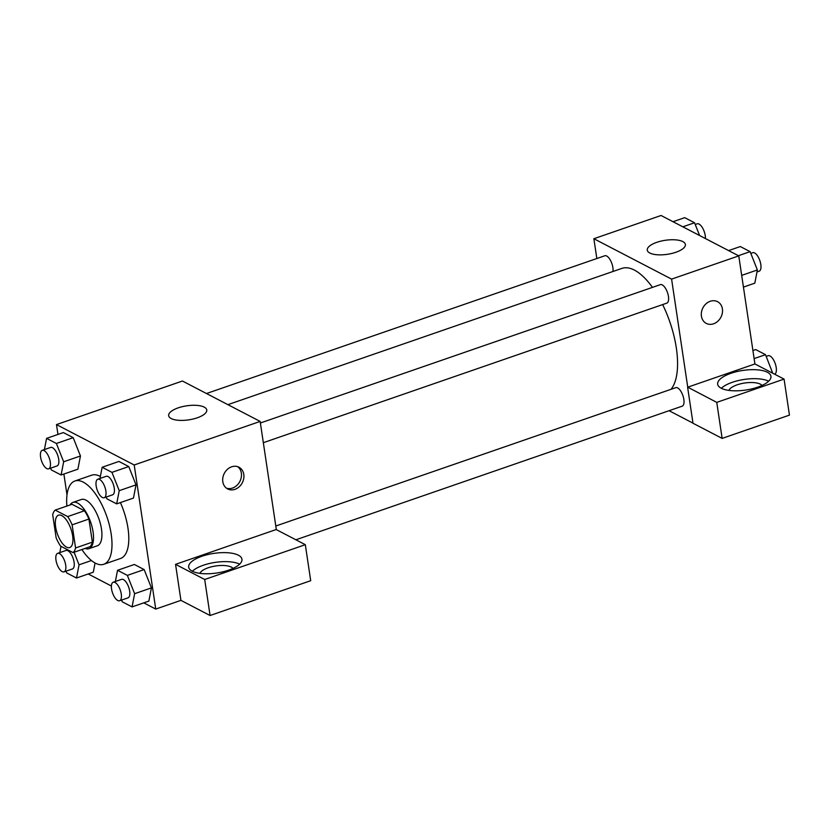 <?xml version="1.0" encoding="UTF-8"?>
<svg xmlns="http://www.w3.org/2000/svg" width="831" height="831" viewBox="0 0 831 831"><rect width="100%" height="100%" fill="white"/><g stroke="black" fill="none" stroke-linecap="round" stroke-linejoin="round"><path stroke-width="1.25" d="M72.629 535.766A17.139 7.209 70.9 0 1 69.731 547.546A17.139 7.209 70.9 0 1 57.318 533.71A17.139 7.209 70.9 0 1 58.534 515.158A17.139 7.209 70.9 0 1 72.629 535.766M67.675 516.581L55.21 510.099A23.268 9.785 70.9 0 0 52.696 514.753L56.144 537.854A23.268 9.785 70.9 0 0 60.59 546.123L73.055 552.605A23.268 9.785 70.9 0 0 75.579 547.951L72.12 524.849A23.268 9.785 70.9 0 0 67.675 516.581L84.461 510.774L72.006 504.292L55.21 510.099M75.579 547.951L92.366 542.144A23.268 9.785 70.9 0 1 89.852 546.788L73.055 552.605M92.366 542.144L88.917 519.043L72.12 524.849M84.461 510.774A23.268 9.785 70.9 0 1 88.917 519.043M85.105 548.429A24.483 10.304 -109.1 0 0 88.927 548.678A24.483 10.304 -109.1 0 0 90.662 522.18A24.483 10.304 -109.1 0 0 72.92 502.402A24.483 10.304 -109.1 0 0 70.074 504.957M72.92 502.402L81.324 499.504A24.483 10.304 70.9 0 1 101.465 528.952A24.483 10.304 70.9 0 1 97.331 545.78L88.927 548.678M66.864 506.069A44.074 18.542 70.9 0 1 74.915 480.993A44.074 18.542 70.9 0 1 111.177 534.001A44.074 18.542 70.9 0 1 103.73 564.291A44.074 18.542 70.9 0 1 81.895 549.54M120.412 502.589A44.074 18.542 70.9 0 1 127.974 528.194A44.074 18.542 70.9 0 1 120.526 558.484L103.73 564.291M74.915 480.993L91.711 475.176A44.074 18.542 70.9 0 1 100.364 476.464M88.211 573.972L111.385 586.021M143.773 602.859L155.74 609.071L134.207 464.986L56.487 424.589L57.962 434.436M63.883 474.034L66.999 494.871M121.565 600.075L122.25 601.8L132.067 606.9L148.863 601.093L151.419 587.891L144.147 569.578L134.342 564.478L117.545 570.284L115.374 581.492M93.29 572.216L95.077 563.003L93.29 572.216L76.504 578.023L79.049 564.81L74.073 552.251M50.608 468.165L51.283 469.889L61.099 475L77.896 469.183L80.451 455.98L73.19 437.667L63.374 432.567L46.578 438.373L44.407 449.581M106.171 497.052L106.856 498.777L116.672 503.877L133.469 498.07L136.014 484.857L128.753 466.555L118.937 461.444L102.151 467.261L99.98 478.469M276.328 529.617L260.155 421.421L182.436 381.024L56.487 424.589M171.207 418.554A19.258 7.084 171.5 0 1 168.662 415.687A19.258 7.084 171.5 0 1 186.663 405.829A19.258 7.084 171.5 0 1 206.763 409.995A19.258 7.084 171.5 0 1 193.166 419.001A19.258 7.084 171.5 0 1 171.207 418.554M260.155 421.421L134.207 464.986M234.986 489.324A12.247 10.149 -62.5 0 1 227.652 488.929A12.247 10.149 -62.5 0 1 224.297 473.39A12.247 10.149 -62.5 0 1 238.944 467.209A12.247 10.149 -62.5 0 1 243.722 478.625A12.247 10.149 -62.5 0 1 234.986 489.324M175.549 564.342L204.696 579.487L305.32 544.689L276.172 529.534L175.549 564.342L180.929 600.366L155.74 609.071M226.489 488.192A12.247 10.149 117.5 0 0 232.535 488.046A12.247 10.149 117.5 0 0 241.104 478.157A12.247 10.149 117.5 0 0 237.676 466.669M192.221 571.188A26.935 9.91 171.5 0 1 188.679 567.178A26.935 9.91 171.5 0 1 213.847 553.394A26.935 9.91 171.5 0 1 241.946 559.221A26.935 9.91 171.5 0 1 222.937 571.811A26.935 9.91 171.5 0 1 192.221 571.188M239.65 564.166A26.935 9.91 -8.5 0 0 215.187 562.4A26.935 9.91 -8.5 0 0 192.325 571.24M199.897 573.359A17.139 6.305 171.5 0 1 208.155 567.791A17.139 6.305 171.5 0 1 233.023 568.404M305.32 544.689L310.701 580.703L210.077 615.511L204.696 579.487M180.929 600.366L210.077 615.511M662.65 304.582A66.2 27.849 70.9 0 1 676.341 348.033A66.2 27.849 70.9 0 1 670.991 389.324M227.902 404.655L621.868 268.403A66.2 27.849 70.9 0 1 652.48 287.381M263.334 442.694L666.794 303.149A9.795 4.124 -109.1 0 0 667.48 292.554A9.795 4.124 -109.1 0 0 660.385 284.638L260.394 422.989M275.788 526.013L675.79 387.661A9.795 4.124 70.9 0 1 683.851 399.441A9.795 4.124 70.9 0 1 682.189 406.172L295.888 539.786M206.493 393.52L604.823 255.761A9.795 4.124 70.9 0 1 612.883 267.54A9.795 4.124 70.9 0 1 612.935 271.488M692.981 423.135L669.08 410.711M687.746 387.184L716.758 402.381L784.069 379.102L754.922 363.957L687.746 387.184L671.593 279.123L593.874 238.726L596.835 258.514M716.758 402.381L722.139 438.404L789.45 415.126L784.069 379.102M722.139 438.404L693.002 423.259L687.611 387.236M728.891 390.393A17.139 6.305 171.5 0 1 744.721 383.008A17.139 6.305 171.5 0 1 762.017 385.449M768.633 381.211A26.935 9.91 -8.5 0 0 744.181 379.445A26.935 9.91 -8.5 0 0 721.318 388.285M721.215 388.233A26.935 9.91 171.5 0 1 717.672 384.223A26.935 9.91 171.5 0 1 742.841 370.439A26.935 9.91 171.5 0 1 770.939 376.256A26.935 9.91 171.5 0 1 751.92 388.856A26.935 9.91 171.5 0 1 721.215 388.233M754.922 363.957L738.769 255.886L661.05 215.489L593.874 238.726M656.77 242.34A19.258 7.084 171.5 0 1 685.367 244.459A19.258 7.084 171.5 0 1 667.376 254.317A19.258 7.084 171.5 0 1 647.276 250.152A19.258 7.084 171.5 0 1 656.77 242.34M738.769 255.886L671.593 279.123M713.6 323.789A12.247 10.149 -62.5 0 1 706.267 323.394A12.247 10.149 -62.5 0 1 702.912 307.854A12.247 10.149 -62.5 0 1 717.558 301.674A12.247 10.149 -62.5 0 1 722.326 313.09A12.247 10.149 -62.5 0 1 713.6 323.789M706.267 323.394A12.247 10.149 117.5 0 0 713.59 323.789A12.247 10.149 117.5 0 0 722.326 313.09A12.247 10.149 117.5 0 0 717.558 301.674M743.433 287.1L754.818 283.163L757.373 269.961L750.113 251.648L740.296 246.547L728.59 250.598M757.373 269.961L741.688 275.383M750.113 251.648L738.406 255.699M750.798 253.372L752.751 252.697A9.795 4.124 70.9 0 1 760.812 264.476A9.795 4.124 70.9 0 1 759.16 271.207L756.989 271.955M699.609 235.526L694.539 222.76L684.723 217.66L673.017 221.711M694.539 222.76L682.833 226.811M695.225 224.484L697.188 223.809A9.795 4.124 70.9 0 1 705.239 235.589A9.795 4.124 70.9 0 1 705.405 238.549M772.726 373.212L765.507 354.671L755.691 349.571L752.917 350.526M765.507 354.671L754.122 358.608M766.192 356.395L768.156 355.72A9.795 4.124 70.9 0 1 776.206 367.499A9.795 4.124 70.9 0 1 774.637 374.199M116.672 503.877L119.228 490.674L111.956 472.361L102.151 467.261M97.809 479.217L106.212 476.308A9.795 4.124 70.9 0 1 114.263 488.088A9.795 4.124 70.9 0 1 112.611 494.819L104.218 497.727A9.795 4.124 70.9 0 1 97.123 489.823A9.795 4.124 70.9 0 1 97.809 479.217A9.795 4.124 70.9 0 1 105.869 490.996A9.795 4.124 70.9 0 1 104.218 497.727M133.469 498.07L136.014 484.857L119.228 490.674M136.014 484.857L128.753 466.555L111.956 472.361M128.753 466.555L118.937 461.444M61.099 475L63.655 461.787L56.394 443.474L46.578 438.373M42.246 450.329L50.639 447.431A9.795 4.124 70.9 0 1 58.7 459.211A9.795 4.124 70.9 0 1 57.038 465.942L48.645 468.84A9.795 4.124 70.9 0 1 41.55 460.935A9.795 4.124 70.9 0 1 42.246 450.329A9.795 4.124 70.9 0 1 50.296 462.109A9.795 4.124 70.9 0 1 48.645 468.84M77.896 469.183L80.451 455.98L63.655 461.787M80.451 455.98L73.19 437.667L56.394 443.474M73.19 437.667L63.374 432.567M132.067 606.9L134.622 593.698L127.361 575.384L117.545 570.284M113.213 582.24L121.606 579.342A9.795 4.124 70.9 0 1 129.667 591.121A9.795 4.124 70.9 0 1 128.005 597.853L119.612 600.751A9.795 4.124 70.9 0 1 112.517 592.846A9.795 4.124 70.9 0 1 113.213 582.24A9.795 4.124 70.9 0 1 121.264 594.02A9.795 4.124 70.9 0 1 119.612 600.751M148.863 601.093L151.419 587.891L134.622 593.698M151.419 587.891L144.147 569.578L127.361 575.384M144.147 569.578L134.342 564.478M66.002 571.188L66.688 572.912L76.504 578.023M61.016 546.341L59.811 552.605M57.64 553.353L66.033 550.454A9.795 4.124 70.9 0 1 74.094 562.234A9.795 4.124 70.9 0 1 72.442 568.965L64.039 571.863A9.795 4.124 70.9 0 1 56.944 563.958A9.795 4.124 70.9 0 1 57.64 553.353A9.795 4.124 70.9 0 1 65.701 565.142A9.795 4.124 70.9 0 1 64.039 571.863M91.431 560.53L79.049 564.81"/></g></svg>
